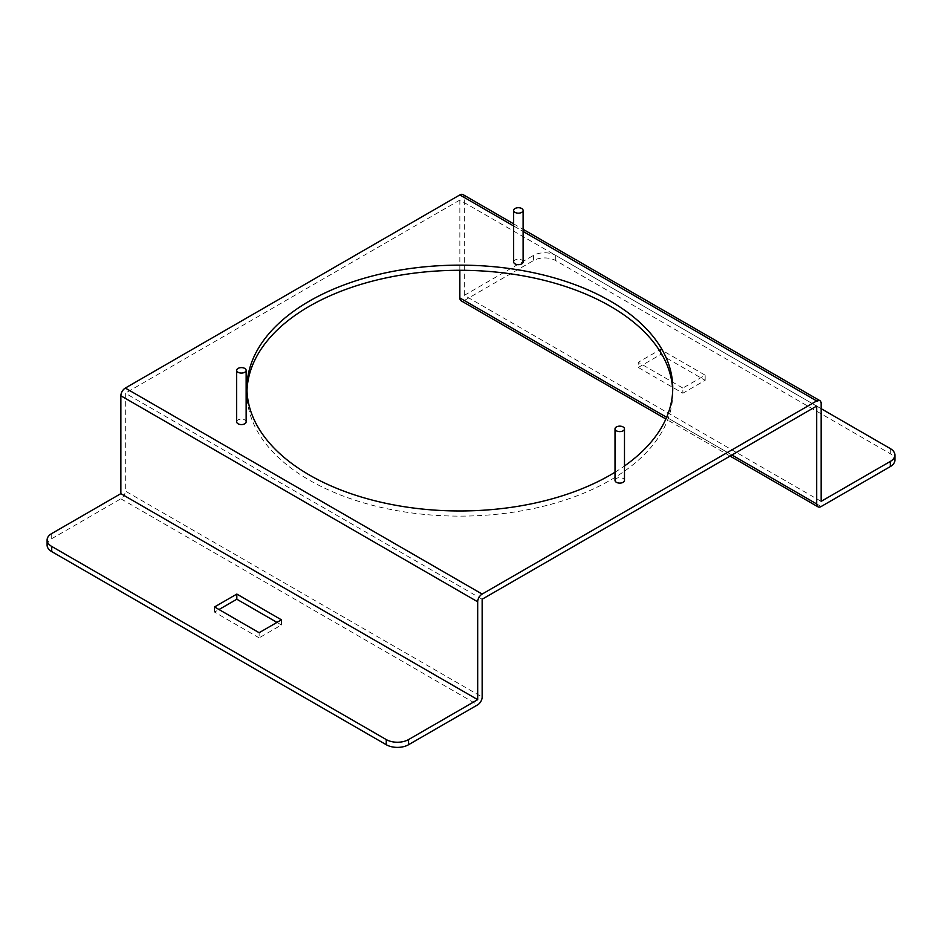 <?xml version="1.0" encoding="UTF-8"?>
<svg xmlns="http://www.w3.org/2000/svg" width="942" height="942" viewBox="0 0 942 942"><rect width="100%" height="100%" fill="white"/><g stroke="black" fill="none" stroke-linecap="round" stroke-linejoin="round"><path stroke-width="0.71" stroke-dasharray="4.71 3.53" d="M459.849 270.295L459.849 200.069L816.679 406.084M482.151 599.23L125.321 393.214L125.321 491.065L482.151 697.08M459.849 200.069L125.321 393.214M247.004 390.636A212.892 122.919 0 0 0 246.957 393.214A212.892 122.919 0 0 0 309.306 480.126A212.892 122.919 0 0 0 541.32 506.772A212.892 122.919 0 0 0 672.741 393.214A212.892 122.919 0 0 0 672.694 390.636M276.972 622.403L281.434 624.982L259.132 637.852L259.132 632.706M281.434 624.982L281.434 619.824M47.1 545.147A15.767 9.102 180 0 1 51.716 538.706L120.859 498.789A6.311 3.638 120 0 0 125.321 491.065M259.132 637.852L214.529 612.1L218.98 609.533M214.529 612.1L214.529 606.954M821.141 501.368L464.312 295.352L464.312 197.49A6.311 3.638 120 0 0 463.005 194.605M821.141 408.663L555.745 255.435A15.767 9.102 0 0 0 533.443 255.435L533.443 260.593A15.767 9.102 180 0 1 555.745 260.593L890.284 453.726A15.767 9.102 180 0 1 894.9 460.167M464.312 295.352L533.443 255.435M682.868 388.057L638.264 362.305L660.566 349.435L705.169 375.187L682.868 388.057L682.868 393.214L638.264 367.462L638.264 362.305M821.141 506.525L464.312 300.498L533.443 260.593M638.264 367.462L660.566 354.581L705.169 380.332L682.868 393.214M660.566 354.581L660.566 349.435M705.169 380.332L705.169 375.187M464.312 300.498A6.311 3.638 -60 0 1 461.156 300.816M615.02 472.213A212.892 122.919 0 0 0 624.487 465.984M513.649 261.947A4.734 2.732 180 0 1 516.569 259.427A4.734 2.732 180 0 1 521.727 260.016A4.734 2.732 180 0 1 523.104 261.947M236.678 421.851A4.734 2.732 180 0 1 239.598 419.331A4.734 2.732 180 0 1 244.755 419.92A4.734 2.732 180 0 1 246.145 421.851M615.02 480.385A4.734 2.732 180 0 1 617.94 477.853A4.734 2.732 180 0 1 623.098 478.454A4.734 2.732 180 0 1 624.487 480.385M731.934 455.01L666.63 417.306M120.859 498.789L477.688 704.816M51.716 533.561L51.716 538.706M464.312 197.49L821.141 403.506M555.745 255.435L555.745 260.593M890.284 448.58L890.284 453.726M513.649 225.974L523.104 231.438M730.085 456.081L665.888 419.013M513.649 223.843L523.104 229.306M246.957 393.214L246.957 388.057M672.741 393.214L672.741 388.057"/><path stroke-width="1.41" d="M120.859 493.643L477.688 699.659L477.688 601.797L120.859 395.781L120.859 493.643L51.716 533.561A15.767 9.102 0 0 0 47.1 540.002A15.767 9.102 0 0 0 51.716 546.431L386.255 739.576A15.767 9.102 0 0 0 408.557 739.576L408.557 744.722L477.688 704.816A6.311 3.638 120 0 0 482.151 697.08L482.151 599.23L816.679 406.084L816.679 503.946L731.934 455.01M665.888 419.013L461.156 300.816A6.311 3.638 -60 0 1 459.849 297.931L459.849 270.295M672.694 390.636A212.892 122.919 0 0 0 610.392 306.291A212.892 122.919 0 0 0 380.438 279.162A212.892 122.919 0 0 0 247.004 390.636M477.688 699.659L408.557 739.576M281.434 619.824L259.132 632.706L214.529 606.954L236.831 594.072L281.434 619.824M408.557 744.722A15.767 9.102 180 0 1 386.255 744.722L51.716 551.588A15.767 9.102 180 0 1 47.1 545.147L47.1 540.002M218.98 609.533L236.831 599.23L276.972 622.403M236.831 599.23L236.831 594.072M477.688 601.797A6.311 3.638 -60 0 1 482.151 594.072L816.679 400.939A6.311 3.638 120 0 1 819.834 400.621A6.311 3.638 120 0 1 821.141 403.506L821.141 501.368L890.284 461.45A15.767 9.102 0 0 0 894.9 455.021A15.767 9.102 0 0 0 890.284 448.58L821.141 408.663M120.859 395.781A6.311 3.638 -60 0 1 125.321 388.057L459.849 194.923L513.649 225.974M513.649 223.843L463.005 194.605A6.311 3.638 120 0 0 459.849 194.923M894.9 455.021L894.9 460.167A15.767 9.102 180 0 1 890.284 466.608L821.141 506.525A6.311 3.638 -60 0 1 817.986 506.831A6.311 3.638 -60 0 1 816.679 503.946M624.487 465.984A212.892 122.919 0 0 0 672.741 388.057A212.892 122.919 0 0 0 610.392 301.146A212.892 122.919 0 0 0 378.378 274.499A212.892 122.919 0 0 0 246.957 388.057A212.892 122.919 0 0 0 309.306 474.968A212.892 122.919 0 0 0 615.02 472.213M521.727 208.512A4.734 2.732 0 0 0 516.569 207.923A4.734 2.732 0 0 0 513.649 210.443A4.734 2.732 0 0 0 515.038 212.374A4.734 2.732 0 0 0 520.184 212.963A4.734 2.732 0 0 0 523.104 210.443A4.734 2.732 0 0 0 521.727 208.512M523.104 210.443L523.104 261.947A4.734 2.732 180 0 1 520.184 264.466A4.734 2.732 180 0 1 515.038 263.878A4.734 2.732 180 0 1 513.649 261.947L513.649 210.443M244.755 368.416A4.734 2.732 0 0 0 239.598 367.827A4.734 2.732 0 0 0 236.678 370.347A4.734 2.732 0 0 0 238.067 372.278A4.734 2.732 0 0 0 243.224 372.867A4.734 2.732 0 0 0 246.145 370.347A4.734 2.732 0 0 0 244.755 368.416M246.145 370.347L246.145 421.851A4.734 2.732 180 0 1 243.224 424.371A4.734 2.732 180 0 1 238.067 423.782A4.734 2.732 180 0 1 236.678 421.851L236.678 370.347M623.098 426.95A4.734 2.732 0 0 0 617.94 426.349A4.734 2.732 0 0 0 615.02 428.881A4.734 2.732 0 0 0 616.409 430.812A4.734 2.732 0 0 0 621.567 431.401A4.734 2.732 0 0 0 624.487 428.881A4.734 2.732 0 0 0 623.098 426.95M624.487 428.881L624.487 480.385A4.734 2.732 180 0 1 621.567 482.905A4.734 2.732 180 0 1 616.409 482.316A4.734 2.732 180 0 1 615.02 480.385L615.02 428.881M666.63 417.306L459.849 297.931M386.255 739.576L386.255 744.722M51.716 546.431L51.716 551.588M482.151 594.072L125.321 388.057M890.284 461.45L890.284 466.608M523.104 231.438L816.679 400.939M817.986 506.831L730.085 456.081M523.104 229.306L819.834 400.621"/></g></svg>
